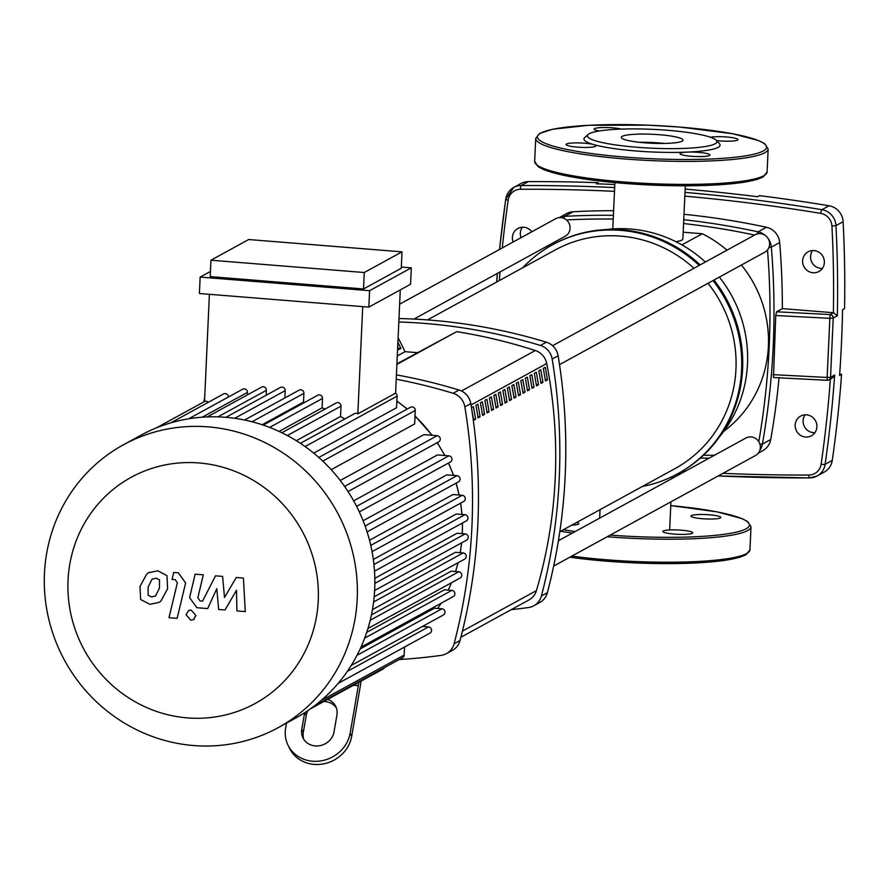 <?xml version="1.0" encoding="UTF-8"?>
<svg xmlns="http://www.w3.org/2000/svg" width="889" height="889" viewBox="0 0 889 889"><rect width="100%" height="100%" fill="white"/><g stroke="black" fill="none" stroke-linecap="round" stroke-linejoin="round"><path stroke-width="1.33" d="M473.415 419.052L475.604 419.23L473.615 420.308A475.759 457.791 -118.7 0 0 471.803 409.84M471.481 407.74L473.404 406.684A475.759 457.791 61.3 0 1 475.604 419.23M480.093 416.763L478.104 417.852A475.759 457.791 -118.7 0 0 475.904 405.306L477.893 404.228A475.759 457.791 61.3 0 1 480.093 416.763L477.904 416.585M484.583 414.307L482.605 415.396A475.759 457.791 -118.7 0 0 480.393 402.85L482.383 401.761A475.759 457.791 61.3 0 1 484.583 414.307L482.394 414.13M489.072 411.84L487.094 412.929A475.759 457.791 -118.7 0 0 484.894 400.394L486.872 399.305A475.759 457.791 61.3 0 1 489.072 411.84L486.883 411.674M493.573 409.385L491.584 410.474A475.759 457.791 -118.7 0 0 489.383 397.928L491.361 396.838A475.759 457.791 61.3 0 1 493.573 409.385L491.373 409.207M498.062 406.929L496.073 408.007A475.759 457.791 -118.7 0 0 493.873 395.472L495.851 394.383A475.759 457.791 61.3 0 1 498.062 406.929L495.873 406.751M502.552 404.462L500.563 405.551A475.759 457.791 -118.7 0 0 498.362 393.005L500.351 391.927A475.759 457.791 61.3 0 1 502.552 404.462L500.363 404.284M507.041 402.006L505.052 403.095A475.759 457.791 -118.7 0 0 502.852 390.549L504.841 389.46A475.759 457.791 61.3 0 1 507.041 402.006L504.852 401.828M511.531 399.55L509.553 400.628A475.759 457.791 -118.7 0 0 507.341 388.093L509.33 387.004A475.759 457.791 61.3 0 1 511.531 399.55L509.341 399.372M516.02 397.083L514.042 398.172A475.759 457.791 -118.7 0 0 511.842 385.626L513.82 384.548A475.759 457.791 61.3 0 1 516.02 397.083L513.831 396.905M520.521 394.627L518.531 395.716A475.759 457.791 -118.7 0 0 516.331 383.17L518.309 382.081A475.759 457.791 61.3 0 1 520.521 394.627L518.32 394.449M525.01 392.16L523.021 393.249A475.759 457.791 -118.7 0 0 520.821 380.714L522.799 379.625A475.759 457.791 61.3 0 1 525.01 392.16L522.821 391.993M529.5 389.704L527.51 390.793A475.759 457.791 -118.7 0 0 525.31 378.247L527.299 377.158A475.759 457.791 61.3 0 1 529.5 389.704L527.31 389.526M533.989 387.248L532 388.326A475.759 457.791 -118.7 0 0 529.8 375.791L531.789 374.702A475.759 457.791 61.3 0 1 533.989 387.248L531.8 387.071M538.478 384.781L536.5 385.87A475.759 457.791 -118.7 0 0 534.289 373.324L536.278 372.247A475.759 457.791 61.3 0 1 538.478 384.781L536.289 384.604M542.968 382.326L540.99 383.415A475.759 457.791 -118.7 0 0 538.79 370.869L540.768 369.78A475.759 457.791 61.3 0 1 542.968 382.326L540.779 382.148M547.468 379.859L545.479 380.948A475.759 457.791 -118.7 0 0 543.279 368.413L545.257 367.324A475.759 457.791 61.3 0 1 547.468 379.859L545.268 379.692M460.902 637.224L528.933 599.964A16.624 15.991 -118.7 0 0 536.411 590.607A475.759 457.791 -118.7 0 0 546.724 363.523A16.624 15.991 -118.7 0 0 535.311 350.533A540.168 519.765 -118.7 0 0 456.702 331.653L396.894 364.401M522.365 227.251A11.224 10.79 -118.7 0 0 521.065 237.674M513.12 242.019A11.224 10.79 61.3 0 1 531.844 231.762M805.112 414.83A11.224 10.79 -118.7 0 0 814.891 432.699M805.534 437.021A11.224 10.79 61.3 0 1 800.645 416.096A11.224 10.79 61.3 0 1 816.624 423.686A11.224 10.79 61.3 0 1 805.534 437.021M812.568 250.565A11.224 10.79 -118.7 0 0 822.358 268.422M812.991 272.756A11.224 10.79 61.3 0 1 808.101 251.831A11.224 10.79 61.3 0 1 824.092 259.421A11.224 10.79 61.3 0 1 812.991 272.756M779.042 377.814A761.429 732.658 61.3 0 1 770.73 439.51A16.624 15.991 61.3 0 1 762.818 450.656L758.306 453.134M834.649 375.058L830.537 377.314L827.148 377.447L827.159 380.259A3.323 3.2 -118.7 0 0 830.537 377.314L833.226 318.018A3.323 3.2 -118.7 0 0 830.148 314.55L829.837 318.318L833.226 318.018L837.338 315.762A1219.163 1173.102 -118.7 0 0 835.96 225.617L843.105 221.705A1219.163 1173.102 61.3 0 1 844.55 308.639L842.561 309.728A1219.163 1173.102 -118.7 0 1 839.583 375.436L841.561 374.347A1219.163 1173.102 61.3 0 1 832.26 460.413L825.114 464.325A1219.163 1173.102 -118.7 0 0 834.649 375.058L832.371 377.992L828.915 379.892A3.323 3.323 0 0 1 827.137 380.292L773.474 377.525L775.753 315.517L776.564 311.783L782.342 308.627L833.471 312.728L837.338 315.762M827.126 380.259L773.474 377.525M683.997 214.305A761.429 732.658 61.3 0 1 766.44 227.284A16.624 15.991 61.3 0 1 779.664 242.541A761.429 732.658 61.3 0 1 782.342 308.627M559.159 217.649L566.504 213.638A16.624 15.991 61.3 0 1 573.116 211.76A761.429 732.658 61.3 0 1 613.621 210.715M614.666 187.59A1871.645 1800.936 -118.7 0 0 521.165 185.534L528.31 181.623A16.624 15.991 -118.7 0 0 520.921 183.523L513.775 187.435A16.624 15.991 -118.7 0 0 505.797 199.092A1219.163 1173.102 -118.7 0 0 499.596 249.42M685.141 189.101A1871.645 1800.936 -118.7 0 1 757.517 196.736L759.506 195.647A1871.645 1800.936 61.3 0 1 829.059 205.781L821.914 209.693A3.323 0.722 99.4 0 0 820.714 213.382A13.302 12.79 61.3 0 1 831.937 226.128A1215.841 1169.902 61.3 0 1 833.382 312.728M614.81 184.523A1871.645 1800.936 -118.7 0 0 596.297 183.779L598.286 182.69L598.23 183.845M528.31 181.623A1871.645 1800.936 61.3 0 1 598.286 182.69M843.105 221.705A16.624 15.991 -118.7 0 0 829.059 205.781M839.672 374.191L841.561 374.347M830.359 379.103A1215.841 1169.902 61.3 0 1 821.136 464.169A13.302 12.79 61.3 0 1 808.823 475.026A3.323 0.8 89.8 0 0 809.635 477.915A3.323 0.8 89.8 0 0 809.746 477.882A16.624 15.991 -118.7 0 0 817.135 475.982L824.281 472.07A16.624 15.991 -118.7 0 0 832.26 460.413M606.376 229.551A126.316 121.549 61.3 0 1 630.634 229.04A126.316 121.549 61.3 0 1 705.377 262.022M719.368 277.09A126.316 121.549 61.3 0 1 719.734 436.499M522.654 267.8A130.472 125.538 61.3 0 1 552.369 244.886L553.358 244.342A130.472 125.538 61.3 0 1 621.9 229.829A130.472 125.538 61.3 0 1 700.154 264.878M714 280.035A130.472 125.538 61.3 0 1 678.718 473.204L677.729 473.748A130.472 125.538 61.3 0 1 642.425 486.461M552.369 244.886A130.472 125.538 61.3 0 1 620.9 230.373A130.472 125.538 61.3 0 1 699.154 265.422M713.011 280.58A130.472 125.538 61.3 0 1 677.729 473.748M683.185 232.207L702.266 233.74A116.348 111.947 61.3 0 1 726.969 250.198M741.382 265.044A116.348 111.947 61.3 0 1 723.857 431.221M702.266 233.74L681.896 244.897M685.297 185.812L682.874 238.93A35.238 5.123 -177.4 0 1 675.818 241.664M427.509 319.918L555.158 249.987A124.66 119.948 61.3 0 1 620.644 236.118A124.66 119.948 61.3 0 1 693.965 268.267M708.022 283.302A124.66 119.948 61.3 0 1 674.929 468.647L559.803 531.711M559.525 364.646L764.696 252.265A9.968 9.59 -118.7 0 0 760.351 233.663A9.968 9.59 -118.7 0 0 755.105 234.774L552.591 345.71M413.963 319.073L565.182 236.241A9.968 9.59 -118.7 0 0 560.848 217.638A9.968 9.59 -118.7 0 0 555.603 218.75L399.628 304.182M553.669 566.071L755.461 455.535A9.968 9.59 -118.7 0 0 751.116 436.932A9.968 9.59 -118.7 0 0 745.882 438.044L558.403 540.734M204.681 397.916A565.615 544.246 -118.7 0 0 203.737 401.95M399.239 659.516A565.615 544.246 -118.7 0 0 441.188 655.36A16.624 15.991 61.3 0 0 446.478 653.604L452.434 650.348A16.624 15.991 -118.7 0 0 460.046 640.513L454.09 643.78A16.624 15.991 61.3 0 1 446.478 653.604M470.803 403.584A16.624 15.991 -118.7 0 0 459.035 390.027L453.09 393.282A16.624 15.991 61.3 0 1 464.858 406.851L470.803 403.584A565.615 544.246 61.3 0 1 460.046 640.513M453.09 393.282A565.615 544.246 -118.7 0 0 396.227 379.225M396.427 374.891A565.615 544.246 61.3 0 1 459.035 390.027M558.125 355.756A16.624 15.991 -118.7 0 0 546.357 342.198L540.401 345.454A16.624 15.991 61.3 0 1 552.169 359.023L558.125 355.756A565.615 544.246 61.3 0 1 547.368 592.685L541.412 595.952A565.615 544.246 -118.7 0 0 552.169 359.023M540.401 345.454A565.615 544.246 -118.7 0 0 398.828 321.962M511.253 609.643A565.615 544.246 -118.7 0 0 528.499 607.531A16.624 15.991 61.3 0 0 533.8 605.776L539.756 602.52A16.624 15.991 -118.7 0 0 547.368 592.685M541.412 595.952A16.624 15.991 61.3 0 1 533.8 605.776M417.352 352.655L405.073 351.666L398.116 337.698M396.927 363.845L456.702 331.653M398.983 318.54A565.615 544.246 61.3 0 1 546.357 342.198M454.09 643.78A565.615 544.246 -118.7 0 0 464.858 406.851M397.905 342.343L400.95 348.466L398.316 348.255M400.95 348.466L398.972 349.555L397.694 346.988M405.073 351.666L397.283 355.933M358.834 682.319A33.237 7.645 -85.4 0 1 358.311 685.675L350.144 733.192A33.237 30.115 -25.8 0 1 321.996 760.706A33.237 30.115 -25.8 0 1 287.98 745.093A33.237 30.115 -25.8 0 1 285.658 728.013L286.502 723.101M304.616 712.767L301.782 729.313A16.624 15.057 -25.8 0 0 302.938 737.848A16.624 15.057 -25.8 0 0 319.951 745.66A16.624 15.057 -25.8 0 0 334.02 731.903L336.931 715A16.624 15.057 -25.8 0 0 335.764 706.466A16.624 15.057 -25.8 0 0 327.763 699.343M303.805 739.381A16.624 15.057 154.2 0 1 303.305 732.48L306.216 715.578A16.624 15.057 154.2 0 1 308.027 710.522M323.818 701.51A16.624 15.057 154.2 0 1 336.431 708.1M350.144 733.192L351.677 736.359L360.189 686.786A33.237 7.645 94.6 0 0 361.034 681.118M351.677 736.359A33.237 30.115 154.2 0 1 323.529 763.873A33.237 30.115 154.2 0 1 289.514 748.26L287.98 745.093M123.393 444.8L140.851 435.243A161.22 155.131 61.3 0 1 300.104 443.133A161.22 155.131 61.3 0 1 374.691 589.196A161.22 155.131 61.3 0 1 295.748 718.034L278.29 727.602A161.22 155.131 61.3 0 1 119.037 719.701A161.22 155.131 61.3 0 1 44.45 573.638A161.22 155.131 61.3 0 1 123.393 444.8A161.22 155.131 61.3 0 1 282.635 452.701A161.22 155.131 61.3 0 1 357.222 598.764A161.22 155.131 61.3 0 1 278.29 727.602M68.031 580.373A128.972 124.104 61.3 0 1 198.925 462.947A128.972 124.104 61.3 0 1 318.251 600.475A128.972 124.104 61.3 0 1 187.346 717.89A128.972 124.104 61.3 0 1 68.031 580.373M305.083 446.556L397.094 396.15L396.561 407.74L313.695 453.134M322.774 461.113L415.274 410.451L414.663 423.953L331.186 469.681M340.243 480.482L423.931 434.632L437.188 435.699A3.323 3.2 61.3 0 1 438.644 441.9L348.043 491.528M353.655 500.84L437.499 454.912L448.867 455.835A3.323 3.2 61.3 0 1 450.323 462.036L359.3 511.886M363.112 520.732L446.867 474.859L456.99 475.671A3.323 3.2 61.3 0 1 458.446 481.871L367.101 531.911M369.513 540.256L452.968 494.54L462.213 495.284A3.323 3.2 61.3 0 1 463.658 501.485L372.058 551.658M373.324 559.448L456.29 513.998L464.88 514.687A3.323 3.2 61.3 0 1 466.325 520.887L374.513 571.183M374.825 578.306L457.079 533.256L465.169 533.9A3.323 3.2 -118.7 0 1 466.625 540.101L374.625 590.496M411.307 267.845L410.562 284.269L368.846 307.116L369.591 290.692L411.307 267.845L401.317 267.033M363.523 288.958L401.261 268.278L402.006 251.854L364.268 272.523L363.523 288.958L210.193 276.635L210.937 260.21L364.268 272.523M210.426 271.445L200.147 277.079L199.403 293.503L368.846 307.116M209.393 294.303L204.526 401.528A3.323 3.2 -118.7 0 1 208.315 402.295M402.006 251.854L248.687 239.53L210.937 260.21M400.283 289.903L395.594 393.171L357.845 413.841L362.712 306.627M357.845 413.841A3.323 3.2 -118.7 0 0 354.522 413.652L300.371 443.311M228.395 397.039A3.323 3.2 -118.7 0 0 223.572 393.938L170.81 422.842M247.331 394.938L247.442 392.416A3.323 3.2 -118.7 0 0 242.619 389.249L188.679 418.786M266.144 395.261L266.378 390.327A3.323 3.2 -118.7 0 0 261.555 387.148L207.204 416.919M284.858 397.961L285.191 390.649A3.323 3.2 -118.7 0 0 280.368 387.471L225.884 417.319M304.716 402.384A148.752 143.129 -118.7 0 0 303.505 402.084L303.905 393.338A3.323 3.2 -118.7 0 0 299.082 390.16L244.575 420.019M325.085 409.062A148.752 143.129 -118.7 0 0 322.085 407.862L322.507 398.45A3.323 3.2 -118.7 0 0 317.684 395.272L263.244 425.098M344.843 418.963A148.752 143.129 -118.7 0 0 340.531 416.474L340.998 406.162A3.323 3.2 -118.7 0 0 336.175 402.984L281.846 432.743M369.591 290.692L200.147 277.079M303.505 402.084L262.166 424.731M340.531 416.474L296.293 440.711M374.169 596.808L455.401 552.313L463.147 552.936A3.323 3.2 -118.7 0 1 464.591 559.137L372.458 609.598M371.446 614.866L451.234 571.16L458.746 571.771A3.323 3.2 -118.7 0 1 460.191 577.972L367.957 628.49M366.735 632.346L444.389 589.807L451.79 590.396A3.323 3.2 -118.7 0 1 453.234 596.597L360.967 647.136M360.167 648.914L434.488 608.198L441.922 608.798A3.323 3.2 -118.7 0 1 443.367 614.999L351.188 665.494M322.085 407.862L279.068 431.421M404.528 647.036L404.173 655.049A3.323 3.2 61.3 0 1 402.539 657.704L314.173 706.11M384.515 667.583A3.323 3.2 61.3 0 1 383.192 668.984L310.517 708.789M397.094 396.15A3.323 3.2 -118.7 0 0 395.594 393.171M415.274 410.451A3.323 3.2 -118.7 0 0 410.451 407.273L318.795 457.479M338.142 683.408L429.954 633.112A3.323 3.2 -118.7 0 0 428.509 626.912L422.508 626.434M148.107 595.208L151.586 596.964L155.686 595.819L159.464 588.051L159.509 579.917L156.097 578.161L151.93 579.306L148.13 587.14L148.107 595.208M152.63 578.85L151.93 579.306M154.953 596.297L155.686 595.819M160.876 601.108L167.61 588.696L166.976 575.639L157.853 570.805L148.796 572.66L146.741 574.016L139.984 586.484L140.64 599.475L149.819 604.32L158.775 602.486L160.876 601.108M177.133 618.366L185.612 582.973L178.345 572.838L173.711 572.46L172.044 579.384L175.177 579.628L177.356 582.817L168.988 617.711L177.133 618.366M191.224 610.11L188.557 610.665L186.057 614.744L190.768 620.178L193.435 619.611L195.936 615.532L191.224 610.11M236.263 577.494L224.506 597.497L222.606 576.394L215.494 575.828L202.581 601.131L200.047 600.931L197.858 597.752L203.303 574.827L195.158 574.172L189.59 597.63L196.913 607.732L207.704 608.587L216.794 588.685L218.638 609.465L225.006 609.976L236.496 590.263L236.907 610.932L245.308 611.599L243.386 578.061L236.263 577.494M709.455 514.809A14.957 2.178 2.6 0 0 690.942 516.087A14.957 2.178 2.6 0 0 702.31 518.72A14.957 2.178 2.6 0 0 720.823 517.442A14.957 2.178 2.6 0 0 709.455 514.809M692.331 533.3A14.957 2.178 2.6 0 0 692.764 532.811A14.957 2.178 2.6 0 0 679.663 530.055A14.957 2.178 2.6 0 0 663.305 530.966A14.957 2.178 2.6 0 0 662.872 531.455A14.957 2.178 2.6 0 0 675.973 534.211A14.957 2.178 2.6 0 0 692.331 533.3M571.738 525.177A14.957 2.178 2.6 0 0 578.761 523.654A14.957 2.178 2.6 0 0 576.717 522.443M682.141 141.173A30.915 4.501 -177.4 0 1 648.337 143.062A30.915 4.501 -177.4 0 1 621.278 137.362A30.915 4.501 -177.4 0 1 622.167 136.361A30.915 4.501 -177.4 0 1 655.971 134.472A30.915 4.501 -177.4 0 1 683.041 140.173A30.915 4.501 -177.4 0 1 682.141 141.173M716.267 140.284L719.412 143.651A68.142 9.912 -177.4 0 1 718.112 147.363A68.142 9.912 -177.4 0 1 687.241 152.108A14.957 2.178 -177.4 0 1 702.354 152.752A14.957 2.178 -177.4 0 1 709.922 154.997A14.957 2.178 -177.4 0 1 709.489 155.486A14.957 2.178 -177.4 0 1 693.131 156.397A14.957 2.178 -177.4 0 1 680.029 153.641A14.957 2.178 -177.4 0 1 680.463 153.152A14.957 2.178 -177.4 0 1 687.241 152.108A68.142 9.912 -177.4 0 1 593.763 144.596A14.957 2.178 -177.4 0 1 595.919 145.84A14.957 2.178 -177.4 0 1 577.406 147.118A14.957 2.178 -177.4 0 1 566.026 144.485A14.957 2.178 -177.4 0 1 584.54 143.207A14.957 2.178 -177.4 0 1 593.763 144.596A68.142 9.912 -177.4 0 1 584.74 137.539L588.174 134.472A64.819 9.435 -177.4 0 1 589.274 133.717A64.819 9.435 -177.4 0 1 655.404 129.483A64.819 9.435 -177.4 0 1 716.267 140.284A64.819 9.435 -177.4 0 1 715.034 143.818A64.819 9.435 -177.4 0 1 639.435 147.452A64.819 9.435 -177.4 0 1 588.174 134.472M710.389 137.228A14.957 2.178 -177.4 0 1 726.613 136.984A14.957 2.178 -177.4 0 1 737.981 139.617A14.957 2.178 -177.4 0 1 719.468 140.895A14.957 2.178 -177.4 0 1 716.578 140.618M599.175 130.983A14.957 2.178 -177.4 0 1 594.096 129.105A14.957 2.178 -177.4 0 1 594.53 128.616A14.957 2.178 -177.4 0 1 606.342 127.527A14.957 2.178 -177.4 0 1 621.333 129.094M639.435 142.307A30.915 4.501 -177.4 0 1 664.505 143.44M471.037 404.984L546.724 363.523M535.311 350.533L461.469 390.982M536.411 590.607L462.424 631.134M497.396 273.368A1219.163 1173.102 -118.7 0 0 496.718 282.002M547.524 245.92A761.429 732.658 -118.7 0 0 547.224 247.875M808.823 475.026A1868.322 1797.736 61.3 0 1 723.001 473.326M685.241 471.259A1868.322 1797.736 61.3 0 1 682.452 471.07M775.753 315.517L829.837 318.318L827.148 377.447L773.063 374.658M833.471 312.728L830.148 314.55L776.564 311.783M770.73 439.51L762.395 444.078A761.429 732.658 -118.7 0 0 771.33 247.098L779.664 242.541M684.997 192.368A1871.645 1800.936 -118.7 0 1 821.914 209.693A16.624 15.991 -118.7 0 1 835.96 225.617L831.937 226.128M714.467 455.246A758.106 729.469 61.3 0 1 703.443 455.268M709.144 458.168L700.299 458.113A761.429 732.658 -118.7 0 0 709.2 458.135M759.784 450.445A16.624 15.991 -118.7 0 0 762.395 444.078A3.323 0.578 -170 0 1 759.895 444.078M767.485 237.63A16.624 15.991 -118.7 0 1 771.33 247.098L768.852 247.587M767.507 249.898A758.106 729.469 61.3 0 1 758.795 441.689M550.035 246.197A758.106 729.469 61.3 0 1 550.324 244.386M766.151 236.174A16.624 15.991 -118.7 0 0 758.106 231.851A3.323 0.7 102.2 0 0 757.095 233.974M564.215 218.538A3.323 0.822 -93.1 0 1 564.782 216.327A16.624 15.991 -118.7 0 0 559.292 217.638M766.44 227.284L758.106 231.851A761.429 732.658 -118.7 0 0 683.752 219.716M613.41 215.349A761.429 732.658 -118.7 0 0 564.782 216.327L573.116 211.76M566.393 219.939A758.106 729.469 61.3 0 1 613.232 219.083M683.574 223.528A758.106 729.469 61.3 0 1 754.605 235.052M821.136 464.169A3.323 0.556 8.2 0 0 825.114 464.325A16.624 15.991 -118.7 0 1 817.135 475.982L809.635 477.915L718.19 475.959M678.04 473.581A1871.645 1800.936 -118.7 0 0 680.674 473.759M718.245 475.926A1871.645 1800.936 -118.7 0 0 809.535 477.882M505.797 199.092A3.323 0.556 8.2 0 0 505.697 199.203L513.775 187.435A16.624 15.991 -118.7 0 1 521.165 185.534A3.323 0.8 89.8 0 0 520.498 189.268A1868.322 1797.736 61.3 0 1 614.499 191.346M684.819 196.158A1868.322 1797.736 61.3 0 1 820.714 213.382M499.507 249.476L505.697 199.203A3.323 0.556 8.2 0 0 508.197 200.114A13.302 12.79 61.3 0 1 520.498 189.268M499.318 280.58A1215.841 1169.902 61.3 0 1 500.007 271.945M502.263 247.964A1215.841 1169.902 61.3 0 1 508.197 200.114M301.782 729.313L303.305 732.48M304.794 712.656L306.216 715.578M353.433 685.275L358.311 685.675M396.861 401.195A148.752 143.129 61.3 0 1 407.173 409.073M415.019 416.096A148.752 143.129 61.3 0 1 431.954 435.277M437.155 442.722A148.752 143.129 61.3 0 1 444.689 455.49M448.423 463.069A148.752 143.129 61.3 0 1 453.446 475.393M456.013 483.205A148.752 143.129 61.3 0 1 459.035 495.029M460.558 503.185A148.752 143.129 61.3 0 1 461.902 514.453M462.369 523.054A148.752 143.129 61.3 0 1 462.258 533.633A148.752 143.129 61.3 0 1 462.258 533.667M269.623 427.42L322.507 398.45M252.032 421.753L303.905 393.338M234.696 418.308L285.191 390.649M217.905 416.874L266.378 390.327M202.203 417.197L247.442 392.416M461.558 542.879A148.752 143.129 61.3 0 1 460.158 552.691M458.035 562.726A148.752 143.129 61.3 0 1 455.546 571.516M451.479 582.74A148.752 143.129 61.3 0 1 448.2 590.107M441.044 603.275A148.752 143.129 61.3 0 1 437.71 608.454L441.111 603.242M424.086 625.556A148.752 143.129 61.3 0 1 423.22 626.489L424.131 625.534M321.04 700.576L404.173 655.049M287.347 435.543L340.998 406.162M374.847 583.373L465.169 533.9M344.599 486.416L437.188 435.699M356.611 506.363L448.867 455.835M365.112 526.01L456.99 475.671M370.757 545.379L462.213 495.284M373.936 564.504L464.88 514.687M347.343 671.373L428.509 626.912M357.011 655.315L441.922 608.798M364.701 638.102L451.79 590.396M370.224 620.255L458.746 571.771M373.602 601.975L463.147 552.936M670.773 505.608A114.681 16.691 -177.4 0 1 746.093 528.811A114.681 16.691 -177.4 0 1 610.232 535.089M670.773 505.585L716.934 511.831L742.037 518.609L747.649 521.554L751.005 526.788A116.348 16.924 -177.4 0 1 747.638 530.577A116.348 16.924 -177.4 0 1 607.209 536.745M572.449 533.044A116.348 16.924 -177.4 0 1 560.615 531.266M569.838 557.214L606.209 561.17L634.035 562.893L697.198 562.904L723.535 560.548L739.992 557.214L746.138 554.703L749.96 549.791A116.348 16.924 -177.4 0 1 746.593 553.58A116.348 16.924 -177.4 0 1 605.942 559.726A116.348 16.924 -177.4 0 1 571.871 556.103M744.904 555.092A114.681 16.691 -177.4 0 1 606.265 561.148M606.154 561.148A114.681 16.691 -177.4 0 1 569.882 557.192M575.283 531.489A114.681 16.691 -177.4 0 1 563.382 529.744M623.311 183.323A114.681 16.691 -177.4 0 1 536.734 164.809M623.1 181.912A116.348 16.924 -177.4 0 1 534.667 161.409L538.112 166.721L544.101 169.799L570.394 176.689L623.367 183.345L651.181 185.068L714.178 185.09L740.77 182.723L757.139 179.4L763.207 176.933L767.107 171.966A116.348 16.924 -177.4 0 1 763.74 175.755A116.348 16.924 -177.4 0 1 623.1 181.912M535.711 138.417L539.645 133.439L552.714 129.238L588.418 125.305L647.77 125.149L679.452 127.038L732.425 133.694L758.717 140.595L764.707 143.662L768.152 148.974A116.348 16.924 -177.4 0 1 764.784 152.764A116.348 16.924 -177.4 0 1 624.145 158.909A116.348 16.924 -177.4 0 1 535.711 138.417L534.667 161.409M624.623 157.053A114.681 16.691 -177.4 0 1 540.756 133.117A114.681 16.691 -177.4 0 1 679.396 127.049A114.681 16.691 -177.4 0 1 763.251 150.986A114.681 16.691 -177.4 0 1 624.623 157.053M762.062 177.267A114.681 16.691 -177.4 0 1 623.422 183.334M547.435 245.964L547.135 247.931M677.974 473.615L680.618 473.793M497.307 273.423L496.629 282.057M669.661 529.944L670.939 501.841M671.995 478.515L672.084 476.648M599.653 518.143L600.042 509.664M612.788 228.929L614.888 182.623M204.526 401.517L156.586 427.776M396.872 401.039L407.295 408.996M415.03 415.908L432.154 435.299M437.288 442.644L444.878 455.512M448.556 463.002L453.612 475.404M456.146 483.138L459.191 495.04M460.68 503.118L462.036 514.464M462.491 522.988L462.369 533.678M461.669 542.823L460.258 552.702M458.135 562.67L455.624 571.516M451.556 582.695L448.267 590.118M159.587 602.042L158.775 602.486M149.596 572.227L148.796 572.66M189.357 610.232L188.557 610.665M194.235 619.166L193.435 619.611M749.96 549.791L751.005 526.788M768.152 148.974L767.107 171.966"/></g></svg>
